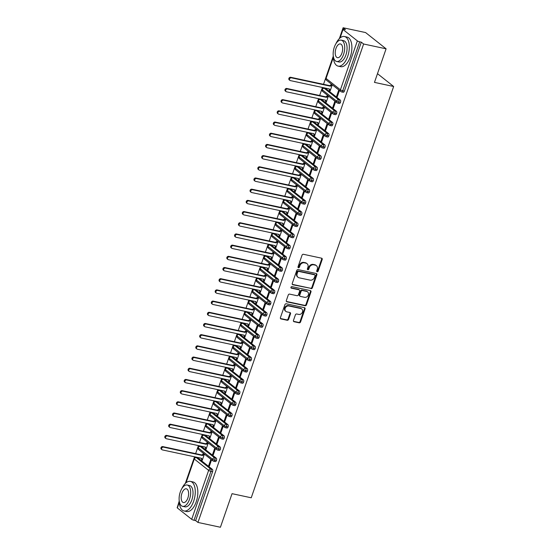 <?xml version="1.0" encoding="UTF-8"?>
<svg xmlns="http://www.w3.org/2000/svg" width="555" height="555" viewBox="0 0 555 555"><rect width="100%" height="100%" fill="white"/><g stroke="black" fill="none" stroke-linecap="round" stroke-linejoin="round"><path stroke-width="0.83" d="M317.183 271.784A0.832 0.701 128.4 0 0 318.154 271.159L322.191 259.49A1.186 0.999 128.4 0 0 321.567 258.179L303.439 254.294A1.186 0.999 128.4 0 0 302.052 255.175L298.007 266.851A0.832 0.701 128.4 0 0 299.416 267.149L299.943 265.644A3.802 3.198 128.4 0 1 304.383 262.813L305.888 263.139A3.802 3.198 128.4 0 1 307.033 263.674A3.802 3.198 128.4 0 1 307.9 267.344L307.373 268.856A0.832 0.701 128.4 0 0 308.781 269.154L309.308 267.649A3.802 3.198 128.4 0 1 313.748 264.818L315.261 265.144A3.802 3.198 128.4 0 1 316.405 265.678A3.802 3.198 128.4 0 1 317.266 269.348L316.738 270.861A0.832 0.701 128.4 0 0 317.183 271.784M316.732 271.388A0.832 0.701 128.4 0 0 317.64 270.757L321.678 259.081A1.186 0.999 128.4 0 0 321.629 258.193M298 267.371A0.832 0.701 128.4 0 0 298.902 266.747L299.429 265.234L299.943 265.644M307.366 269.376A0.832 0.701 128.4 0 0 308.275 268.752L308.795 267.239L309.308 267.649M293.463 320.422A1.186 0.999 128.4 0 0 294.094 321.733L299.18 322.823A1.186 0.999 128.4 0 0 300.567 321.942L305.056 308.982A1.186 0.999 128.4 0 0 304.431 307.664L286.297 303.786A1.186 0.999 128.4 0 0 284.909 304.667L280.421 317.626A1.186 0.999 128.4 0 0 281.052 318.945L287.192 320.256A1.186 0.999 128.4 0 0 288.579 319.375L290.501 313.825A1.186 0.999 128.4 0 0 289.876 312.514L286.831 311.861A3.177 2.678 128.4 0 1 285.874 311.411A3.177 2.678 128.4 0 1 285.402 307.782A3.177 2.678 128.4 0 1 288.864 305.985L300.796 308.538A3.177 2.678 128.4 0 1 301.753 308.989A3.177 2.678 128.4 0 1 302.225 312.618A3.177 2.678 128.4 0 1 298.763 314.414L296.772 313.991A1.186 0.999 128.4 0 0 295.385 314.872L293.463 320.422M333.326 57.47L326.062 78.442L340.416 89.82L357.364 40.883L343.011 29.505A1.818 0.375 19.1 0 1 342.83 29.242A1.818 0.375 19.1 0 1 343.781 29.228L345.425 29.581L343.115 27.75L365.585 32.565L386.093 48.812L363.615 44.005L361.312 42.173L359.668 41.826L342.726 90.756L344.364 91.11L361.312 42.173M386.093 48.812L374.465 82.39L393.655 86.497L251.235 497.786L232.046 493.673L220.418 527.25L197.948 522.435L363.615 44.005M311.008 288.662A1.186 0.999 128.4 0 0 312.396 287.774L316.884 274.815A1.186 0.999 128.4 0 0 316.26 273.504L298.132 269.619A1.186 0.999 128.4 0 0 296.745 270.5L292.256 283.466A1.186 0.999 128.4 0 0 292.88 284.777L310.495 288.253A1.186 0.999 128.4 0 0 311.882 287.372L316.371 274.406A1.186 0.999 128.4 0 0 316.322 273.518M310.973 291.895L306.485 304.861A1.186 0.999 128.4 0 1 305.097 305.743L286.963 301.858A1.186 0.999 128.4 0 1 286.338 300.546L288.26 294.996A1.186 0.999 128.4 0 1 289.648 294.115L297.001 295.69A1.186 0.999 128.4 0 0 298.389 294.809L299.658 291.125A1.186 0.999 128.4 0 0 299.034 289.814L291.382 288.177A0.832 0.701 128.4 0 1 291.909 286.637L310.342 290.584A1.186 0.999 128.4 0 1 310.973 291.895L310.46 291.493L305.971 304.452L306.485 304.861M393.655 86.497L377.483 73.676M357.364 40.883A1.818 0.375 19.1 0 0 359.668 41.826M197.948 522.435L195.637 520.611L194 520.257A1.818 0.375 -160.9 0 1 191.69 519.32L177.336 507.943A1.818 0.375 -160.9 0 1 177.163 507.679L179.237 501.671M177.628 506.333L179.223 501.054M185.321 483.426L194.548 456.793M195.637 453.636L198.419 445.603M199.516 442.446L202.298 434.412M203.387 431.256L206.169 423.222M207.265 420.066L210.047 412.032M211.143 408.875L213.925 400.835M215.014 397.678L217.796 389.645M218.892 386.488L221.674 378.454M222.763 375.298L225.552 367.264M226.641 364.108L229.423 356.074M230.519 352.918L233.301 344.877M234.39 341.72L237.172 333.687M238.268 330.53L241.05 322.497M242.147 319.34L244.928 311.306M246.018 308.15L248.8 300.116M249.896 296.96L252.678 288.926M253.767 285.763L256.549 277.729M257.645 274.572L260.427 266.539M261.523 263.382L264.305 255.349M265.394 252.192L268.176 244.158M269.272 241.002L272.054 232.968M273.143 229.812L275.932 221.771M277.021 218.614L279.803 210.581M280.899 207.424L283.681 199.391M284.771 196.234L287.552 188.2M288.649 185.044L291.43 177.01M292.527 173.854L295.309 165.813M296.398 162.657L299.18 154.623M300.276 151.466L303.058 143.433M304.147 140.276L306.929 132.243M308.025 129.086L310.807 121.052M311.903 117.896L314.685 109.862M315.774 106.706L318.556 98.665M319.652 95.509L322.434 87.475M323.523 84.318L333.264 56.194M339.369 38.566L343.115 27.75M332.278 84.797L330.135 90.985L329.469 90.458L330.211 90.618M338.786 89.959L336.642 96.147L337.433 96.32M336.642 96.147L337.308 96.674L339.452 90.486M331.613 84.27L329.753 85.65L290.66 77.284L291.326 77.811A1.512 1.276 128.4 0 0 290.355 80.607L329.455 88.98L330.253 90.652L329.587 90.125L329.469 90.458M195.637 520.611L212.586 471.674L210.942 471.327L194 520.257M212.399 469.384L198.045 458.007L196.401 457.66L210.754 469.037L212.399 469.384A1.818 0.909 102.1 0 1 212.586 471.674M344.364 91.11A1.818 0.909 102.1 0 1 343.219 92.276L341.575 91.922A1.818 0.909 102.1 0 1 341.374 91.825A1.818 1.526 128.4 0 1 340.825 91.568A1.818 1.818 0 0 0 341.575 91.922A1.818 0.909 102.1 0 0 342.726 90.756A1.818 0.375 19.1 0 1 340.416 89.82A1.818 1.526 128.4 0 0 340.825 91.568L326.479 80.197A1.818 1.526 128.4 0 1 326.062 78.442A1.818 0.375 19.1 0 1 325.889 78.179A1.818 1.818 0 0 0 326.479 80.197M197.622 457.917A1.818 0.909 102.1 0 1 197.844 457.91A1.818 0.909 102.1 0 1 198.045 458.007M201.493 446.726A1.818 0.909 102.1 0 1 201.722 446.719A1.818 0.909 102.1 0 1 201.923 446.817L200.279 446.47L214.632 457.847L216.27 458.194A1.818 0.909 102.1 0 1 216.457 460.483A1.818 0.909 102.1 0 1 215.333 461.594L213.689 461.24A1.818 0.909 102.1 0 1 213.488 461.143A1.818 1.526 128.4 0 1 212.94 460.893L198.586 449.515L197.982 447.552A1.818 0.375 -160.9 0 0 198.156 447.816A1.818 1.526 128.4 0 0 198.586 449.515M216.27 458.194L201.923 446.817M201.104 458.201L202.249 460.31L204.393 454.115M203.727 453.588L201.867 454.968L162.775 446.602L163.441 447.129A1.512 1.276 128.4 0 0 162.469 449.925L201.562 458.298L202.36 459.97L201.694 459.443M210.9 459.276L208.756 465.465L209.422 465.999L211.566 459.804M205.371 435.536A1.818 0.909 102.1 0 1 205.593 435.529A1.818 0.909 102.1 0 1 205.794 435.626L204.157 435.273L218.503 446.65L220.148 447.004A1.818 0.909 102.1 0 1 220.335 449.293A1.818 0.909 102.1 0 1 219.204 450.403L217.567 450.05A1.818 0.909 102.1 0 1 217.366 449.952A1.818 1.526 128.4 0 1 216.818 449.696L202.464 438.318L201.853 436.362A1.818 0.375 -160.9 0 0 202.034 436.625A1.818 1.526 128.4 0 0 202.464 438.318M220.148 447.004L205.794 435.626M204.975 447.011L206.12 449.113L208.264 442.925M207.598 442.397L205.745 443.778L166.646 435.411L167.312 435.939A1.512 1.276 128.4 0 0 166.347 438.734L205.44 447.108L206.238 448.78L205.572 448.253M214.778 448.079L212.634 454.274L213.3 454.802L215.444 448.613M209.249 424.346A1.818 0.909 102.1 0 1 209.471 424.339A1.818 0.909 102.1 0 1 209.672 424.436L208.028 424.082L222.382 435.46L224.026 435.814A1.818 0.909 102.1 0 1 224.213 438.103A1.818 0.909 102.1 0 1 223.082 439.213L221.438 438.859A1.818 0.909 102.1 0 1 221.237 438.762A1.818 1.526 128.4 0 1 220.689 438.506L206.335 427.128L205.732 425.172A1.818 0.375 -160.9 0 0 205.905 425.435A1.818 1.526 128.4 0 0 206.335 427.128M224.026 435.814L209.672 424.436M208.853 435.814L209.998 437.923L212.142 431.728M211.476 431.2L209.617 432.588L170.524 424.221L171.19 424.748A1.512 1.276 128.4 0 0 170.219 427.544L209.318 435.918L210.116 437.59L209.45 437.062M218.649 436.889L216.505 443.084L217.172 443.612L219.315 437.416M227.897 424.624A1.818 0.909 102.1 0 1 228.084 426.906A1.818 0.909 102.1 0 1 226.953 428.023L225.316 427.669A1.818 0.909 102.1 0 1 225.115 427.572A1.818 1.526 128.4 0 1 224.567 427.315L210.213 415.938L209.603 413.981A1.818 0.375 -160.9 0 1 209.61 413.974A1.818 1.818 0 0 1 211.705 412.795L213.342 413.149A1.818 0.909 102.1 0 1 213.543 413.246L211.906 412.892L226.253 424.27L227.897 424.624L213.543 413.246M212.731 424.624L213.869 426.733L216.02 420.537M215.354 420.01L213.495 421.398L174.395 413.024L175.061 413.551A1.512 1.276 128.4 0 0 174.097 416.354L213.189 424.721L213.987 426.4L213.321 425.865M222.527 425.699L220.384 431.894L221.05 432.421L223.193 426.226M216.998 401.959A1.818 0.909 102.1 0 1 217.22 401.959A1.818 0.909 102.1 0 1 217.421 402.056L215.777 401.702L230.131 413.08L231.775 413.426A1.818 0.909 102.1 0 1 231.962 415.716A1.818 0.909 102.1 0 1 230.831 416.826L229.187 416.479A1.818 0.909 102.1 0 1 228.986 416.382A1.818 1.526 128.4 0 1 228.438 416.125L214.091 404.748L213.481 402.791A1.818 0.375 -160.9 0 1 213.481 402.784A1.818 0.375 -160.9 0 0 213.661 403.048A1.818 1.526 128.4 0 0 214.091 404.748M231.775 413.426L217.421 402.056M216.603 413.433L217.747 415.542L219.891 409.347M219.225 408.82L217.366 410.207L178.273 401.834L178.939 402.361A1.512 1.276 128.4 0 0 177.968 405.164L217.067 413.531L217.865 415.202L217.199 414.675M226.405 414.509L224.255 420.704L224.921 421.231L227.071 415.036M220.869 390.769A1.818 0.909 102.1 0 1 221.098 390.762A1.818 0.909 102.1 0 1 221.299 390.859L219.655 390.512L234.009 401.889L235.646 402.236A1.818 0.909 102.1 0 1 235.833 404.526A1.818 0.909 102.1 0 1 234.709 405.636L233.065 405.289A1.818 0.909 102.1 0 1 232.864 405.192A1.818 1.526 128.4 0 1 232.316 404.935L217.962 393.557L217.359 391.594A1.818 0.375 -160.9 0 0 217.532 391.858A1.818 1.526 128.4 0 0 217.962 393.557M235.646 402.236L221.299 390.859M220.481 402.243L221.625 404.352L223.769 398.157M223.103 397.63L221.244 399.017L182.151 390.644L182.817 391.171A1.512 1.276 128.4 0 0 181.846 393.967L220.939 402.34L221.736 404.012L221.07 403.485M230.276 403.318L228.133 409.507L228.799 410.041L230.942 403.846M224.747 379.578A1.818 0.909 102.1 0 1 224.969 379.571A1.818 0.909 102.1 0 1 225.17 379.669L223.533 379.315L237.88 390.692L239.524 391.046A1.818 0.909 102.1 0 1 239.711 393.335A1.818 0.909 102.1 0 1 238.581 394.445L236.943 394.092A1.818 0.909 102.1 0 1 236.742 393.994A1.818 1.526 128.4 0 1 236.194 393.738L221.84 382.367L221.23 380.404A1.818 0.375 -160.9 0 0 221.41 380.668A1.818 1.526 128.4 0 0 221.84 382.367M239.524 391.046L225.17 379.669M224.359 391.053L225.496 393.155L227.64 386.967M226.974 386.44L225.122 387.82L186.022 379.454L186.688 379.981A1.512 1.276 128.4 0 0 185.724 382.777L224.817 391.15L225.614 392.822L224.948 392.295M234.154 392.128L232.011 398.317L232.677 398.844L234.821 392.656M228.625 368.388A1.818 0.909 102.1 0 1 228.847 368.381A1.818 0.909 102.1 0 1 229.049 368.478L227.404 368.125L241.758 379.502L243.402 379.856A1.818 0.909 102.1 0 1 243.589 382.145A1.818 0.909 102.1 0 1 242.459 383.255L240.815 382.901A1.818 0.909 102.1 0 1 240.613 382.804A1.818 1.526 128.4 0 1 240.065 382.548L225.712 371.17L225.108 369.214A1.818 0.375 -160.9 0 0 225.288 369.477A1.818 1.526 128.4 0 0 225.712 371.17M243.402 379.856L229.049 368.478M228.23 379.856L229.375 381.965L231.518 375.777M230.852 375.242L228.993 376.63L189.9 368.263L190.566 368.791A1.512 1.276 128.4 0 0 189.595 371.586L228.695 379.96L229.493 381.632L228.826 381.105M238.026 380.931L235.882 387.126L236.548 387.654L238.692 381.465M232.496 357.198A1.818 0.909 102.1 0 1 232.718 357.191A1.818 0.909 102.1 0 1 232.92 357.288L231.282 356.934L245.636 368.312L247.273 368.666A1.818 0.909 102.1 0 1 247.461 370.955A1.818 0.909 102.1 0 1 246.33 372.065L244.693 371.711A1.818 0.909 102.1 0 1 244.491 371.614A1.818 1.526 128.4 0 1 243.943 371.357L229.59 359.98L228.986 358.024A1.818 0.375 -160.9 0 1 228.986 358.017A1.818 0.375 -160.9 0 0 229.159 358.287A1.818 1.526 128.4 0 0 229.59 359.98M247.273 368.666L232.92 357.288M232.108 368.666L233.253 370.775L235.396 364.579M234.73 364.052L232.871 365.44L193.771 357.066L194.444 357.6A1.512 1.276 128.4 0 0 193.473 360.396L232.566 368.763L233.364 370.442L232.698 369.914M241.904 369.741L239.76 375.936L240.426 376.463L242.57 370.268M236.375 346.008A1.818 0.909 102.1 0 1 236.597 346.001A1.818 0.909 102.1 0 1 236.798 346.098L235.153 345.744L249.507 357.122L251.151 357.475A1.818 0.909 102.1 0 1 251.339 359.758A1.818 0.909 102.1 0 1 250.208 360.868L248.564 360.521A1.818 0.909 102.1 0 1 248.362 360.424A1.818 1.526 128.4 0 1 247.814 360.167L233.468 348.79L232.857 346.833A1.818 0.375 -160.9 0 1 232.857 346.826A1.818 0.375 -160.9 0 0 233.038 347.09A1.818 1.526 128.4 0 0 233.468 348.79M251.151 357.475L236.798 346.098M235.979 357.475L237.124 359.585L239.267 353.389M238.601 352.862L236.742 354.25L197.649 345.876L198.315 346.403A1.512 1.276 128.4 0 0 197.344 349.206L236.444 357.573L237.242 359.245L236.576 358.717M245.782 358.551L243.638 364.746L244.304 365.273L246.448 359.078M240.253 334.811A1.818 0.909 102.1 0 1 240.475 334.804A1.818 0.909 102.1 0 1 240.676 334.901L239.032 334.554L253.385 345.931L255.023 346.278A1.818 0.909 102.1 0 1 255.21 348.568A1.818 0.909 102.1 0 1 254.086 349.678L252.442 349.331A1.818 0.909 102.1 0 1 252.241 349.234A1.818 1.526 128.4 0 1 251.692 348.977L237.339 337.6L236.735 335.636A1.818 0.375 -160.9 0 0 236.909 335.9A1.818 1.526 128.4 0 0 237.339 337.6M255.023 346.278L240.676 334.901M239.857 346.285L241.002 348.394L243.145 342.199M242.479 341.672L240.62 343.059L201.527 334.686L202.193 335.213A1.512 1.276 128.4 0 0 201.222 338.009L240.322 346.382L241.12 348.054L240.454 347.527M249.653 347.361L247.509 353.556L248.175 354.083L250.319 347.888M244.124 323.62A1.818 0.909 102.1 0 1 244.346 323.614A1.818 0.909 102.1 0 1 244.547 323.711L242.91 323.364L257.256 334.741L258.901 335.088A1.818 0.909 102.1 0 1 259.088 337.378A1.818 0.909 102.1 0 1 257.957 338.488L256.32 338.134A1.818 0.909 102.1 0 1 256.119 338.037M258.901 335.088L244.547 323.711M243.735 335.095L244.873 337.204L247.024 331.009M246.358 330.482L244.498 331.862L205.399 323.496L206.065 324.023A1.512 1.276 128.4 0 0 205.1 326.819L244.193 335.192L244.991 336.864L244.325 336.337M253.531 336.17L251.387 342.359L252.053 342.886L254.197 336.698M248.002 312.43A1.818 0.909 102.1 0 1 248.224 312.423A1.818 0.909 102.1 0 1 248.425 312.521L246.781 312.167L261.134 323.544L262.779 323.898A1.818 0.909 102.1 0 1 262.966 326.187A1.818 0.909 102.1 0 1 261.835 327.297L260.191 326.944A1.818 0.909 102.1 0 1 259.99 326.846A1.818 1.526 128.4 0 1 259.442 326.59L245.095 315.212L244.484 313.256A1.818 0.375 -160.9 0 0 244.665 313.519A1.818 1.526 128.4 0 0 245.095 315.212M262.779 323.898L248.425 312.521M247.606 323.898L248.751 326.007L250.895 319.819M250.229 319.285L248.369 320.672L209.277 312.305L209.943 312.833A1.512 1.276 128.4 0 0 208.971 315.628L248.071 324.002L248.869 325.674L248.203 325.147M257.402 324.973L255.258 331.168L255.924 331.696L258.075 325.507M251.873 301.24A1.818 0.909 102.1 0 1 252.102 301.233A1.818 0.909 102.1 0 1 252.303 301.33L250.659 300.976L265.012 312.354L266.65 312.708A1.818 0.909 102.1 0 1 266.837 314.997A1.818 0.909 102.1 0 1 265.713 316.107L264.069 315.753A1.818 0.909 102.1 0 1 263.868 315.656A1.818 1.526 128.4 0 1 263.32 315.4L248.966 304.022L248.362 302.066A1.818 0.375 -160.9 0 0 248.536 302.329A1.818 1.526 128.4 0 0 248.966 304.022M266.65 312.708L252.303 301.33M251.484 312.708L252.629 314.817L254.773 308.622M254.107 308.094L252.248 309.482L213.155 301.108L213.821 301.642A1.512 1.276 128.4 0 0 212.849 304.438L251.942 312.812L252.74 314.484L252.074 313.957M261.28 313.783L259.136 319.978L259.802 320.506L261.946 314.31M270.528 301.518A1.818 0.909 102.1 0 1 270.715 303.8A1.818 0.909 102.1 0 1 269.584 304.917L267.947 304.563A1.818 0.909 102.1 0 1 267.746 304.466A1.818 1.526 128.4 0 1 267.198 304.209L252.844 292.832L252.234 290.875A1.818 0.375 -160.9 0 1 252.234 290.869A1.818 1.818 0 0 1 254.336 289.689L255.973 290.043A1.818 0.909 102.1 0 1 256.174 290.14L254.537 289.786L268.884 301.164L270.528 301.518L256.174 290.14M255.355 301.518L256.5 303.627L258.644 297.431M257.978 296.904L256.126 298.292L217.026 289.918L217.692 290.445A1.512 1.276 128.4 0 0 216.727 293.248L255.82 301.615L256.618 303.294L255.952 302.759M265.158 302.593L263.014 308.788L263.68 309.315L265.824 303.12M259.629 278.853A1.818 0.909 102.1 0 1 259.851 278.846A1.818 0.909 102.1 0 1 260.052 278.943L258.408 278.596L272.762 289.974L274.406 290.32A1.818 0.909 102.1 0 1 274.593 292.61A1.818 0.909 102.1 0 1 273.462 293.72L271.818 293.373A1.818 0.909 102.1 0 1 271.617 293.276A1.818 1.526 128.4 0 1 271.069 293.019L256.715 281.642L256.112 279.685A1.818 0.375 -160.9 0 1 256.112 279.678A1.818 0.375 -160.9 0 0 256.285 279.942A1.818 1.526 128.4 0 0 256.715 281.642M274.406 290.32L260.052 278.943M259.234 290.327L260.378 292.436L262.522 286.241M261.856 285.714L259.997 287.101L220.904 278.728L221.57 279.255A1.512 1.276 128.4 0 0 220.599 282.058L259.698 290.425L260.496 292.096L259.83 291.569M269.029 291.403L266.886 297.598L267.552 298.125L269.695 291.93M263.5 267.663A1.818 0.909 102.1 0 1 263.722 267.656A1.818 0.909 102.1 0 1 263.923 267.753L262.286 267.406L276.633 278.783L278.277 279.13A1.818 0.909 102.1 0 1 278.464 281.42A1.818 0.909 102.1 0 1 277.333 282.53L275.696 282.183A1.818 0.909 102.1 0 1 275.495 282.086A1.818 1.526 128.4 0 1 274.947 281.829L260.593 270.451L259.983 268.488A1.818 0.375 -160.9 0 1 259.99 268.488A1.818 0.375 -160.9 0 0 260.163 268.752A1.818 1.526 128.4 0 0 260.593 270.451M278.277 279.13L263.923 267.753M263.112 279.137L264.249 281.246L266.4 275.051M265.734 274.524L263.875 275.911L224.775 267.538L225.441 268.065A1.512 1.276 128.4 0 0 224.477 270.861L263.57 279.234L264.367 280.906L263.701 280.379M272.907 280.213L270.764 286.401L271.43 286.935L273.573 280.74M267.378 256.472A1.818 0.909 102.1 0 1 267.6 256.466A1.818 0.909 102.1 0 1 267.801 256.563L266.157 256.209L280.511 267.586L282.155 267.94A1.818 0.909 102.1 0 1 282.342 270.229A1.818 0.909 102.1 0 1 281.212 271.339L279.567 270.986A1.818 0.909 102.1 0 1 279.366 270.889A1.818 1.526 128.4 0 1 278.818 270.632L264.471 259.254L263.861 257.298A1.818 0.375 -160.9 0 0 264.041 257.562A1.818 1.526 128.4 0 0 264.471 259.254M282.155 267.94L267.801 256.563M266.983 267.947L268.127 270.049L270.271 263.861M269.605 263.334L267.746 264.714L228.653 256.348L229.319 256.875A1.512 1.276 128.4 0 0 228.348 259.671L267.448 268.044L268.245 269.716L267.579 269.189M276.785 269.022L274.635 275.211L275.301 275.738L277.451 269.55M271.249 245.282A1.818 0.909 102.1 0 1 271.478 245.275A1.818 0.909 102.1 0 1 271.679 245.372L270.035 245.019L284.389 256.396L286.026 256.75A1.818 0.909 102.1 0 1 286.214 259.039A1.818 0.909 102.1 0 1 285.09 260.149L283.445 259.796A1.818 0.909 102.1 0 1 283.244 259.698A1.818 1.526 128.4 0 1 282.696 259.442L268.342 248.064L267.739 246.108A1.818 0.375 -160.9 0 0 267.912 246.371A1.818 1.526 128.4 0 0 268.342 248.064M286.026 256.75L271.679 245.372M270.861 256.75L272.005 258.859L274.149 252.671M273.483 252.136L271.624 253.524L232.531 245.157L233.197 245.685A1.512 1.276 128.4 0 0 232.226 248.48L271.319 256.854L272.116 258.526L271.45 257.999M280.657 257.825L278.513 264.02L279.179 264.548L281.323 258.352M275.127 234.092A1.818 0.909 102.1 0 1 275.349 234.085A1.818 0.909 102.1 0 1 275.551 234.182L273.913 233.828L288.26 245.206L289.904 245.56A1.818 0.909 102.1 0 1 290.092 247.849A1.818 0.909 102.1 0 1 288.961 248.959L287.324 248.605A1.818 0.909 102.1 0 1 287.122 248.508A1.818 1.526 128.4 0 1 286.574 248.251L272.221 236.874L271.61 234.918A1.818 0.375 -160.9 0 1 271.61 234.911A1.818 0.375 -160.9 0 0 271.79 235.181A1.818 1.526 128.4 0 0 272.221 236.874M289.904 245.56L275.551 234.182M274.739 245.56L275.877 247.669L278.02 241.474M277.354 240.946L275.502 242.334L236.402 233.96L237.068 234.494A1.512 1.276 128.4 0 0 236.104 237.29L275.197 245.657L275.995 247.336L275.329 246.808M284.535 246.635L282.391 252.83L283.057 253.357L285.201 247.162M279.005 222.895A1.818 0.909 102.1 0 1 279.227 222.895A1.818 0.909 102.1 0 1 279.429 222.992L277.784 222.638L292.138 234.016L293.782 234.37A1.818 0.909 102.1 0 1 293.97 236.652A1.818 0.909 102.1 0 1 292.839 237.762L291.195 237.415A1.818 0.909 102.1 0 1 290.993 237.318A1.818 1.526 128.4 0 1 290.445 237.061L276.092 225.684L275.488 223.727A1.818 0.375 -160.9 0 1 275.488 223.721A1.818 0.375 -160.9 0 0 275.668 223.984A1.818 1.526 128.4 0 0 276.092 225.684M293.782 234.37L279.429 222.992M278.61 234.37L279.755 236.479L281.898 230.283M281.232 229.756L279.373 231.144L240.28 222.77L240.946 223.297A1.512 1.276 128.4 0 0 239.975 226.1L279.075 234.467L279.873 236.139L279.207 235.611M288.406 235.445L286.262 241.64L286.928 242.167L289.072 235.972M282.877 211.705A1.818 0.909 102.1 0 1 283.099 211.698A1.818 0.909 102.1 0 1 283.3 211.795L281.662 211.448L296.016 222.826L297.653 223.172A1.818 0.909 102.1 0 1 297.841 225.462A1.818 0.909 102.1 0 1 296.71 226.572L295.073 226.225A1.818 0.909 102.1 0 1 294.872 226.128A1.818 1.526 128.4 0 1 294.323 225.871L279.97 214.494L279.366 212.53A1.818 0.375 -160.9 0 0 279.54 212.794A1.818 1.526 128.4 0 0 279.97 214.494M297.653 223.172L283.3 211.795M282.488 223.179L283.633 225.288L285.776 219.093M285.11 218.566L283.251 219.953L244.151 211.58L244.824 212.107A1.512 1.276 128.4 0 0 243.853 214.903L282.946 223.276L283.744 224.948L283.078 224.421M292.284 224.255L290.14 230.443L290.806 230.977L292.95 224.782M286.755 200.515A1.818 0.909 102.1 0 1 286.977 200.508A1.818 0.909 102.1 0 1 287.178 200.605L285.534 200.258L299.887 211.628L301.531 211.982A1.818 0.909 102.1 0 1 301.719 214.272A1.818 0.909 102.1 0 1 300.588 215.382L298.944 215.028A1.818 0.909 102.1 0 1 298.743 214.931A1.818 1.526 128.4 0 1 298.195 214.674L283.848 203.303L283.237 201.34A1.818 0.375 -160.9 0 0 283.418 201.604A1.818 1.526 128.4 0 0 283.848 203.303M301.531 211.982L287.178 200.605M286.359 211.989L287.504 214.091L289.648 207.903M288.982 207.376L287.122 208.756L248.029 200.39L248.696 200.917A1.512 1.276 128.4 0 0 247.724 203.713L286.824 212.086L287.622 213.758L286.956 213.231M296.162 213.065L294.018 219.253L294.684 219.78L296.828 213.592M290.633 189.324A1.818 0.909 102.1 0 1 290.855 189.317A1.818 0.909 102.1 0 1 291.056 189.415L289.412 189.061L303.765 200.438L305.403 200.792A1.818 0.909 102.1 0 1 305.59 203.081A1.818 0.909 102.1 0 1 304.466 204.191L302.822 203.838A1.818 0.909 102.1 0 1 302.621 203.74A1.818 1.526 128.4 0 1 302.073 203.484L287.719 192.106L287.115 190.15A1.818 0.375 -160.9 0 0 287.289 190.414A1.818 1.526 128.4 0 0 287.719 192.106M305.403 200.792L291.056 189.415M290.237 200.792L291.382 202.901L293.526 196.713M292.86 196.179L291 197.566L251.908 189.2L252.574 189.727A1.512 1.276 128.4 0 0 251.602 192.523L290.702 200.896L291.5 202.568L290.834 202.041M300.033 201.867L297.889 208.063L298.555 208.59L300.699 202.402M294.504 178.134A1.818 0.909 102.1 0 1 294.726 178.127A1.818 0.909 102.1 0 1 294.927 178.224L293.29 177.871L307.637 189.248L309.281 189.602A1.818 0.909 102.1 0 1 309.468 191.891A1.818 0.909 102.1 0 1 308.337 193.001L306.7 192.647A1.818 0.909 102.1 0 1 306.499 192.55A1.818 1.526 128.4 0 1 305.951 192.294L291.597 180.916L290.986 178.96A1.818 0.375 -160.9 0 1 290.993 178.953A1.818 0.375 -160.9 0 0 291.167 179.223A1.818 1.526 128.4 0 0 291.597 180.916M309.281 189.602L294.927 178.224M294.115 189.602L295.253 191.711L297.404 185.516M296.738 184.988L294.878 186.376L255.779 178.002L256.445 178.537A1.512 1.276 128.4 0 0 255.48 181.332L294.573 189.699L295.371 191.378L294.705 190.851M303.911 190.677L301.767 196.872L302.433 197.4L304.577 191.204M313.159 178.412A1.818 0.909 102.1 0 1 313.346 180.694A1.818 0.909 102.1 0 1 312.215 181.811L310.571 181.457A1.818 0.909 102.1 0 1 310.37 181.36A1.818 1.526 128.4 0 1 309.822 181.103L295.475 169.726L294.865 167.77A1.818 0.375 -160.9 0 1 294.865 167.763A1.818 1.818 0 0 1 296.96 166.583L298.604 166.937A1.818 0.909 102.1 0 1 298.805 167.034L297.161 166.68L311.515 178.058L313.159 178.412L298.805 167.034M297.986 178.412L299.131 180.521L301.275 174.326M300.609 173.798L298.75 175.186L259.657 166.812L260.323 167.339A1.512 1.276 128.4 0 0 259.351 170.142L298.451 178.509L299.249 180.188L298.583 179.653M307.782 179.487L305.638 185.682L306.304 186.209L308.455 180.014M302.253 155.747A1.818 0.909 102.1 0 1 302.482 155.74A1.818 0.909 102.1 0 1 302.683 155.837L301.039 155.49L315.393 166.868L317.03 167.215A1.818 0.909 102.1 0 1 317.217 169.504A1.818 0.909 102.1 0 1 316.093 170.614L314.449 170.267A1.818 0.909 102.1 0 1 314.248 170.17A1.818 1.526 128.4 0 1 313.7 169.913L299.346 158.536L298.743 156.572A1.818 0.375 -160.9 0 0 298.916 156.836A1.818 1.526 128.4 0 0 299.346 158.536M317.03 167.215L302.683 155.837M301.865 167.221L303.009 169.331L305.153 163.135M304.487 162.608L302.628 163.996L263.535 155.622L264.201 156.149A1.512 1.276 128.4 0 0 263.23 158.952L302.322 167.319L303.12 168.991L302.454 168.463M311.66 168.297L309.517 174.492L310.183 175.019L312.326 168.824M306.131 144.557A1.818 0.909 102.1 0 1 306.353 144.55A1.818 0.909 102.1 0 1 306.554 144.647L304.917 144.3L319.264 155.678L320.908 156.024A1.818 0.909 102.1 0 1 321.095 158.314A1.818 0.909 102.1 0 1 319.964 159.424L318.327 159.07A1.818 0.909 102.1 0 1 318.126 158.973A1.818 1.526 128.4 0 1 317.578 158.723L303.224 147.346L302.614 145.382A1.818 0.375 -160.9 0 0 302.794 145.646A1.818 1.526 128.4 0 0 303.224 147.346M320.908 156.024L306.554 144.647M305.736 156.031L306.88 158.14L309.024 151.945M308.358 151.418L306.506 152.798L267.406 144.432L268.072 144.959A1.512 1.276 128.4 0 0 267.108 147.755L306.2 156.128L306.998 157.8L306.332 157.273M315.538 157.107L313.395 163.295L314.061 163.829L316.204 157.634M310.009 133.367A1.818 0.909 102.1 0 1 310.231 133.36A1.818 0.909 102.1 0 1 310.432 133.457L308.788 133.103L323.142 144.48L324.786 144.834A1.818 0.909 102.1 0 1 324.973 147.124A1.818 0.909 102.1 0 1 323.842 148.234L322.198 147.88A1.818 0.909 102.1 0 1 321.997 147.783A1.818 1.526 128.4 0 1 321.449 147.526L307.095 136.148L306.492 134.192A1.818 0.375 -160.9 0 0 306.665 134.456A1.818 1.526 128.4 0 0 307.095 136.148M324.786 144.834L310.432 133.457M309.614 144.834L310.758 146.943L312.902 140.755M312.236 140.228L310.377 141.608L271.284 133.242L271.95 133.769A1.512 1.276 128.4 0 0 270.979 136.565L310.078 144.938L310.876 146.61L310.21 146.083M319.409 145.909L317.266 152.105L317.932 152.632L320.075 146.444M328.657 133.644A1.818 0.909 102.1 0 1 328.844 135.933A1.818 0.909 102.1 0 1 327.714 137.043L326.076 136.69A1.818 0.909 102.1 0 1 325.875 136.592A1.818 1.526 128.4 0 1 325.327 136.336L310.973 124.958L310.363 123.002A1.818 0.375 -160.9 0 1 310.37 123.002A1.818 1.818 0 0 1 312.465 121.816L314.102 122.169A1.818 0.909 102.1 0 1 314.303 122.267L312.666 121.913L327.013 133.29L328.657 133.644L314.303 122.267M313.492 133.644L314.636 135.753L316.78 129.558M316.114 129.031L314.255 130.418L275.155 122.051L275.821 122.579A1.512 1.276 128.4 0 0 274.857 125.374L313.95 133.748L314.747 135.42L314.081 134.893M323.287 134.719L321.144 140.915L321.81 141.442L323.953 135.247M317.758 110.986A1.818 0.909 102.1 0 1 317.98 110.979A1.818 0.909 102.1 0 1 318.181 111.076L316.537 110.722L330.891 122.1L332.535 122.454A1.818 0.909 102.1 0 1 332.723 124.736A1.818 0.909 102.1 0 1 331.592 125.853L329.947 125.499A1.818 0.909 102.1 0 1 329.746 125.402A1.818 1.526 128.4 0 1 329.198 125.146L314.851 113.768L314.241 111.812A1.818 0.375 -160.9 0 1 314.241 111.805A1.818 0.375 -160.9 0 0 314.421 112.075A1.818 1.526 128.4 0 0 314.851 113.768M332.535 122.454L318.181 111.076M317.363 122.454L318.508 124.563L320.651 118.368M319.985 117.84L318.126 119.228L279.033 110.854L279.699 111.382A1.512 1.276 128.4 0 0 278.728 114.184L317.828 122.551L318.625 124.23L317.959 123.696M327.166 123.529L325.015 129.724L325.681 130.252L327.832 124.056M321.629 99.789A1.818 0.909 102.1 0 1 321.858 99.789A1.818 0.909 102.1 0 1 322.06 99.886L320.415 99.532L334.769 110.91L336.406 111.257A1.818 0.909 102.1 0 1 336.594 113.546A1.818 0.909 102.1 0 1 335.47 114.656L333.826 114.309A1.818 0.909 102.1 0 1 333.624 114.212A1.818 1.526 128.4 0 1 333.076 113.955L318.723 102.578L318.119 100.621A1.818 0.375 -160.9 0 1 318.119 100.615A1.818 0.375 -160.9 0 0 318.293 100.878A1.818 1.526 128.4 0 0 318.723 102.578M336.406 111.257L322.06 99.886M321.241 111.264L322.386 113.373L324.529 107.177M323.863 106.65L322.004 108.038L282.911 99.664L283.577 100.191A1.512 1.276 128.4 0 0 282.606 102.994L321.699 111.361L322.497 113.033L321.831 112.505M331.037 112.339L328.893 118.534L329.559 119.061L331.703 112.866M325.507 88.599A1.818 0.909 102.1 0 1 325.729 88.592A1.818 0.909 102.1 0 1 325.931 88.689L324.293 88.342L338.64 99.72L340.284 100.067A1.818 0.909 102.1 0 1 340.472 102.356A1.818 0.909 102.1 0 1 339.341 103.466L337.704 103.119A1.818 0.909 102.1 0 1 337.502 103.022A1.818 1.526 128.4 0 1 336.954 102.765L322.601 91.388L321.99 89.424A1.818 0.375 -160.9 0 0 322.171 89.688A1.818 1.526 128.4 0 0 322.601 91.388M340.284 100.067L325.931 88.689M325.119 100.073L326.257 102.182L328.4 95.987M327.734 95.46L325.882 96.847L286.782 88.474L287.448 89.001A1.512 1.276 128.4 0 0 286.484 91.797L325.577 100.171L326.375 101.843L325.709 101.315M334.915 101.149L332.771 107.337L333.437 107.871L335.581 101.676M340.472 102.356L338.827 102.002A1.818 0.375 -160.9 0 1 336.524 101.066L322.171 89.688A1.818 1.526 128.4 0 1 324.293 88.342A1.818 0.909 -77.9 0 0 324.092 88.245L325.729 88.592M325.591 101.648L326.333 101.808M332.771 107.337L333.562 107.51M321.72 112.845L322.455 112.998M328.893 118.534L329.684 118.701M317.842 124.036L318.584 124.195M325.015 129.724L325.806 129.891M313.964 135.226L314.706 135.385M321.144 140.915L321.935 141.081M310.092 146.416L310.828 146.576M317.266 152.105L318.057 152.278M306.214 157.606L306.957 157.766M313.395 163.295L314.185 163.468M302.343 168.803L303.079 168.956M309.517 174.492L310.307 174.658M298.465 179.993L299.207 180.153M305.638 185.682L306.429 185.849M294.587 191.184L295.329 191.343M301.767 196.872L302.558 197.039M290.716 202.374L291.451 202.533M297.889 208.063L298.68 208.236M286.838 213.564L287.58 213.724M294.018 219.253L294.802 219.426M282.967 224.761L283.702 224.914M290.14 230.443L290.931 230.616M279.089 235.951L279.831 236.111M286.262 241.64L287.053 241.807M275.211 247.142L275.953 247.301M282.391 252.83L283.182 252.997M271.339 258.332L272.075 258.491M278.513 264.02L279.304 264.187M267.461 269.522L268.204 269.681M274.635 275.211L275.426 275.384M263.583 280.712L264.326 280.872M270.764 286.401L271.555 286.574M259.712 291.909L260.448 292.062M266.886 297.598L267.676 297.764M255.834 303.099L256.576 303.259M263.014 308.788L263.805 308.955M251.963 314.29L252.698 314.449M259.136 319.978L259.927 320.145M248.085 325.48L248.827 325.639M255.258 331.168L256.049 331.342M244.207 336.67L244.949 336.829M251.387 342.359L252.178 342.532M240.336 347.867L241.071 348.02M247.509 353.556L248.3 353.722M236.458 359.057L237.2 359.217M243.638 364.746L244.422 364.912M232.587 370.247L233.322 370.407M239.76 375.936L240.551 376.103M228.709 381.438L229.451 381.597M235.882 387.126L236.673 387.293M224.83 392.628L225.573 392.787M232.011 398.317L232.802 398.49M220.959 403.818L221.695 403.978M228.133 409.507L228.924 409.68M217.081 415.015L217.824 415.175M224.255 420.704L225.046 420.87M213.203 426.205L213.946 426.365M220.384 431.894L221.174 432.061M209.332 437.396L210.067 437.555M216.505 443.084L217.296 443.251M205.454 448.586L206.196 448.745M212.634 454.274L213.425 454.448M201.583 459.776L202.318 459.935M208.756 465.465L209.547 465.638M336.594 113.546L334.956 113.199A1.818 0.375 -160.9 0 1 332.646 112.256L318.293 100.878A1.818 1.526 128.4 0 1 320.415 99.532A1.818 0.909 -77.9 0 0 320.214 99.435L321.858 99.789M332.723 124.736L331.078 124.389A1.818 0.375 -160.9 0 1 328.768 123.446L314.421 112.075A1.818 1.526 128.4 0 1 316.537 110.722A1.818 0.909 -77.9 0 0 316.336 110.625L317.98 110.979M328.844 135.933L327.207 135.58A1.818 0.375 -160.9 0 1 324.897 134.643L310.543 123.266A1.818 0.375 -160.9 0 1 310.363 123.002M324.973 147.124L323.329 146.77A1.818 0.375 -160.9 0 1 321.019 145.833L306.665 134.456A1.818 1.526 128.4 0 1 308.788 133.103A1.818 0.909 -77.9 0 0 308.587 133.006L310.231 133.36M321.095 158.314L319.451 157.96A1.818 0.375 -160.9 0 1 317.148 157.023L302.794 145.646A1.818 1.526 128.4 0 1 304.917 144.3A1.818 0.909 -77.9 0 0 304.716 144.203L306.353 144.55M317.217 169.504L315.58 169.157A1.818 0.375 -160.9 0 1 313.27 168.214L298.916 156.836A1.818 1.526 128.4 0 1 301.039 155.49A1.818 0.909 -77.9 0 0 300.838 155.393L302.482 155.74M313.346 180.694L311.702 180.347A1.818 0.375 -160.9 0 1 309.392 179.404L295.045 168.026A1.818 0.375 -160.9 0 1 294.865 167.77M309.468 191.891L307.824 191.537A1.818 0.375 -160.9 0 1 305.521 190.601L291.167 179.223A1.818 1.526 128.4 0 1 293.29 177.871A1.818 0.909 -77.9 0 0 293.089 177.773L294.726 178.127M305.59 203.081L303.953 202.728A1.818 0.375 -160.9 0 1 301.642 201.791L287.289 190.414A1.818 1.526 128.4 0 1 289.412 189.061A1.818 0.909 -77.9 0 0 289.21 188.964L290.855 189.317M301.719 214.272L300.075 213.918A1.818 0.375 -160.9 0 1 297.771 212.981L283.418 201.604A1.818 1.526 128.4 0 1 285.534 200.258A1.818 0.909 -77.9 0 0 285.332 200.161L286.977 200.508M297.841 225.462L296.203 225.108A1.818 0.375 -160.9 0 1 293.893 224.171L279.54 212.794A1.818 1.526 128.4 0 1 281.662 211.448A1.818 0.909 -77.9 0 0 281.461 211.351L283.099 211.698M293.97 236.652L292.325 236.305A1.818 0.375 -160.9 0 1 290.015 235.362L275.668 223.984A1.818 1.526 128.4 0 1 277.784 222.638A1.818 0.909 -77.9 0 0 277.583 222.541L279.227 222.895M290.092 247.849L288.447 247.495A1.818 0.375 -160.9 0 1 286.144 246.552L271.79 235.181A1.818 1.526 128.4 0 1 273.913 233.828A1.818 0.909 -77.9 0 0 273.712 233.731L275.349 234.085M286.214 259.039L284.576 258.685A1.818 0.375 -160.9 0 1 282.266 257.749L267.912 246.371A1.818 1.526 128.4 0 1 270.035 245.019A1.818 0.909 -77.9 0 0 269.834 244.922L271.478 245.275M282.342 270.229L280.698 269.876A1.818 0.375 -160.9 0 1 278.388 268.939L264.041 257.562A1.818 1.526 128.4 0 1 266.157 256.209A1.818 0.909 -77.9 0 0 265.956 256.112L267.6 256.466M278.464 281.42L276.827 281.066A1.818 0.375 -160.9 0 1 274.517 280.129L260.163 268.752A1.818 1.526 128.4 0 1 262.286 267.406A1.818 0.909 -77.9 0 0 262.085 267.309L263.722 267.656M274.593 292.61L272.949 292.263A1.818 0.375 -160.9 0 1 270.639 291.32L256.285 279.942A1.818 1.526 128.4 0 1 258.408 278.596A1.818 0.909 -77.9 0 0 258.207 278.499L259.851 278.846M270.715 303.8L269.071 303.453A1.818 0.375 -160.9 0 1 266.768 302.51L252.414 291.132A1.818 0.375 -160.9 0 1 252.234 290.875M266.837 314.997L265.2 314.643A1.818 0.375 -160.9 0 1 262.89 313.707L248.536 302.329A1.818 1.526 128.4 0 1 250.659 300.976A1.818 0.909 -77.9 0 0 250.458 300.879L252.102 301.233M262.966 326.187L261.322 325.834A1.818 0.375 -160.9 0 1 259.012 324.897L244.665 313.519A1.818 1.526 128.4 0 1 246.781 312.167A1.818 0.909 -77.9 0 0 246.58 312.07L248.224 312.423M259.088 337.378L257.444 337.024A1.818 0.375 -160.9 0 1 255.14 336.087L240.787 324.71A1.818 0.375 -160.9 0 1 240.606 324.446A1.818 0.375 -160.9 0 1 240.613 324.446A1.818 1.818 0 0 1 242.708 323.267L244.346 323.614M255.21 348.568L253.573 348.221A1.818 0.375 -160.9 0 1 251.262 347.277L236.909 335.9A1.818 1.526 128.4 0 1 239.032 334.554A1.818 0.909 -77.9 0 0 238.83 334.457L240.475 334.804M251.339 359.758L249.695 359.411A1.818 0.375 -160.9 0 1 247.391 358.468L233.038 347.09A1.818 1.526 128.4 0 1 235.153 345.744A1.818 0.909 -77.9 0 0 234.952 345.647L236.597 346.001M247.461 370.955L245.823 370.601A1.818 0.375 -160.9 0 1 243.513 369.665L229.159 358.287A1.818 1.526 128.4 0 1 231.282 356.934A1.818 0.909 -77.9 0 0 231.081 356.837L232.718 357.191M243.589 382.145L241.945 381.791A1.818 0.375 -160.9 0 1 239.635 380.855L225.288 369.477A1.818 1.526 128.4 0 1 227.404 368.125A1.818 0.909 -77.9 0 0 227.203 368.027L228.847 368.381M239.711 393.335L238.067 392.982A1.818 0.375 -160.9 0 1 235.764 392.045L221.41 380.668A1.818 1.526 128.4 0 1 223.533 379.315A1.818 0.909 -77.9 0 0 223.332 379.218L224.969 379.571M235.833 404.526L234.196 404.172A1.818 0.375 -160.9 0 1 231.886 403.235L217.532 391.858A1.818 1.526 128.4 0 1 219.655 390.512A1.818 0.909 -77.9 0 0 219.454 390.415L221.098 390.762M231.962 415.716L230.318 415.369A1.818 0.375 -160.9 0 1 228.008 414.425L213.661 403.048A1.818 1.526 128.4 0 1 215.777 401.702A1.818 0.909 -77.9 0 0 215.576 401.605L217.22 401.959M228.084 426.906L226.447 426.559A1.818 0.375 -160.9 0 1 224.137 425.616L209.783 414.245A1.818 0.375 -160.9 0 1 209.603 413.981M224.213 438.103L222.569 437.749A1.818 0.375 -160.9 0 1 220.259 436.813L205.905 425.435A1.818 1.526 128.4 0 1 208.028 424.082A1.818 0.909 -77.9 0 0 207.827 423.985L209.471 424.339M220.335 449.293L218.691 448.94A1.818 0.375 -160.9 0 1 216.388 448.003L202.034 436.625A1.818 1.526 128.4 0 1 204.157 435.273A1.818 0.909 -77.9 0 0 203.956 435.175L205.593 435.529M216.457 460.483L214.82 460.13A1.818 0.375 -160.9 0 1 212.509 459.193L198.156 447.816A1.818 1.526 128.4 0 1 200.279 446.47A1.818 0.909 -77.9 0 0 200.077 446.373L201.722 446.719M316.405 265.678L315.892 265.276A3.802 3.198 128.4 0 0 314.747 264.735L315.261 265.144M308.795 267.239A3.802 3.198 128.4 0 1 313.235 264.416L314.747 264.735M307.033 263.674L306.526 263.271A3.802 3.198 128.4 0 0 305.382 262.73L305.888 263.139M299.429 265.234A3.802 3.198 128.4 0 1 303.869 262.411L305.382 262.73M292.305 284.354A1.186 0.999 128.4 0 0 292.367 284.375L310.495 288.253M315.06 275.724A0.832 0.701 128.4 0 0 314.616 274.801L298.708 271.395A0.832 0.701 128.4 0 0 297.737 272.012L297.182 273.608A3.802 3.198 128.4 0 0 298.042 277.278A3.802 3.198 128.4 0 0 299.187 277.812L310.065 280.136A3.802 3.198 128.4 0 0 314.505 277.313L315.06 275.724M314.872 274.919L314.359 274.51A0.832 0.701 128.4 0 0 314.109 274.392L314.616 274.801M298.042 277.278L297.529 276.869A3.802 3.198 128.4 0 1 296.668 273.199L297.223 271.603A0.832 0.701 128.4 0 1 298.195 270.986L314.109 274.392M286.394 301.441A1.186 0.999 128.4 0 0 286.449 301.455L304.584 305.333A1.186 0.999 128.4 0 0 305.971 304.452M299.395 289.981L298.881 289.571A1.186 0.999 128.4 0 0 298.521 289.405L290.931 287.781M304.633 297.32A3.177 2.678 128.4 0 0 308.087 295.524A3.177 2.678 128.4 0 0 307.623 291.895A3.177 2.678 128.4 0 0 306.665 291.444L302.461 290.549A1.186 0.999 128.4 0 0 301.074 291.43L299.797 295.107A1.186 0.999 128.4 0 0 300.421 296.425L304.633 297.32M307.623 291.895L307.109 291.486A3.177 2.678 128.4 0 0 306.152 291.042L306.665 291.444M300.068 296.259L299.554 295.85A1.186 0.999 128.4 0 1 299.284 294.705L300.56 291.021A1.186 0.999 128.4 0 1 301.948 290.14L306.152 291.042M310.46 291.493A1.186 0.999 128.4 0 0 310.405 290.598M301.753 308.989L301.247 308.58A3.177 2.678 128.4 0 0 300.29 308.136L300.796 308.538M285.874 311.411L285.36 311.008A3.177 2.678 128.4 0 1 284.888 307.373A3.177 2.678 128.4 0 1 288.35 305.576L300.29 308.136M280.476 318.521A1.186 0.999 128.4 0 0 280.539 318.535L286.678 319.853A1.186 0.999 128.4 0 0 288.066 318.965L289.988 313.422A1.186 0.999 128.4 0 0 289.939 312.527M293.519 321.31A1.186 0.999 128.4 0 0 293.581 321.331L298.666 322.42A1.186 0.999 128.4 0 0 300.054 321.532L304.542 308.573A1.186 0.999 128.4 0 0 304.487 307.678M289.904 80.399L289.238 79.865A1.512 1.276 -51.6 0 1 290.66 77.284M332.098 84.651L331.522 84.526L332.188 85.054L330.419 86.185L291.326 77.811M328.99 88.883L329.587 90.125M329.753 85.65L330.419 86.185M286.026 91.589L285.36 91.062A1.512 1.276 -51.6 0 1 286.782 88.474M328.22 95.842L327.644 95.717L328.31 96.251L326.548 97.375L287.448 89.001M325.882 96.847L326.548 97.375M282.148 102.779L281.482 102.252A1.512 1.276 -51.6 0 1 282.911 99.664M324.349 107.032L323.773 106.914L324.439 107.441L322.67 108.565L283.577 100.191M322.004 108.038L322.67 108.565M278.277 113.969L277.611 113.442A1.512 1.276 -51.6 0 1 279.033 110.854M320.471 118.229L319.895 118.104L320.561 118.631L318.792 119.755L279.699 111.382M318.126 119.228L318.792 119.755M274.399 125.159L273.733 124.632A1.512 1.276 -51.6 0 1 275.155 122.051M316.6 129.419L316.024 129.294L316.69 129.821L314.921 130.945L275.821 122.579M314.255 130.418L314.921 130.945M333.264 55.916A15.131 7.548 -77.9 0 0 338.127 66.121A15.131 7.548 -77.9 0 0 347.701 56.402A15.131 7.548 -77.9 0 0 344.461 36.526A15.131 7.548 -77.9 0 0 335.851 43.845M338.127 66.121L340.694 66.669A15.131 7.548 -77.9 0 0 350.267 56.95A15.131 7.548 -77.9 0 0 347.028 37.074L344.461 36.526M341.214 40.161L343.573 40.668A10.899 5.432 102.1 0 1 345.911 54.98A10.899 5.432 102.1 0 1 339.015 61.98L336.656 61.473A10.899 5.432 -77.9 0 0 343.545 54.473A10.899 5.432 -77.9 0 0 341.214 40.161A10.899 5.432 -77.9 0 0 334.318 47.161A10.899 5.432 -77.9 0 0 336.656 61.473M335.962 48.458A7.021 3.503 -77.9 0 0 337.461 57.685A7.021 3.503 -77.9 0 0 341.908 53.176A7.021 3.503 -77.9 0 0 340.402 43.949A7.021 3.503 -77.9 0 0 335.962 48.458M179.216 500.783A15.131 7.548 -77.9 0 0 184.08 510.982A15.131 7.548 -77.9 0 0 193.653 501.262A15.131 7.548 -77.9 0 0 190.414 481.386A15.131 7.548 -77.9 0 0 181.804 488.705M184.08 510.982L186.647 511.53A15.131 7.548 -77.9 0 0 196.22 501.81A15.131 7.548 -77.9 0 0 192.98 481.934L190.414 481.386M187.167 485.021L189.526 485.528A10.899 5.432 102.1 0 1 191.863 499.84A10.899 5.432 102.1 0 1 184.968 506.84L182.609 506.333A10.899 5.432 -77.9 0 0 189.498 499.333A10.899 5.432 -77.9 0 0 187.167 485.021A10.899 5.432 -77.9 0 0 180.271 492.021A10.899 5.432 -77.9 0 0 182.609 506.333M181.915 493.326A7.021 3.503 -77.9 0 0 183.421 502.546A7.021 3.503 -77.9 0 0 187.861 498.036A7.021 3.503 -77.9 0 0 186.355 488.809A7.021 3.503 -77.9 0 0 181.915 493.326M270.521 136.35L269.855 135.822A1.512 1.276 -51.6 0 1 271.284 133.242M312.722 140.609L312.146 140.484L312.812 141.012L311.043 142.135L271.95 133.769M310.377 141.608L311.043 142.135M266.65 147.547L265.984 147.013A1.512 1.276 -51.6 0 1 267.406 144.432M308.844 151.799L308.268 151.675L308.934 152.209L307.172 153.333L268.072 144.959M306.506 152.798L307.172 153.333M262.772 158.737L262.106 158.21A1.512 1.276 -51.6 0 1 263.535 155.622M304.973 162.99L304.397 162.872L305.063 163.399L303.294 164.523L264.201 156.149M302.628 163.996L303.294 164.523M258.901 169.927L258.235 169.4A1.512 1.276 -51.6 0 1 259.657 166.812M301.094 174.187L300.519 174.062L301.185 174.589L299.416 175.713L260.323 167.339M298.75 175.186L299.416 175.713M255.023 181.117L254.356 180.59A1.512 1.276 -51.6 0 1 255.779 178.002M297.223 185.377L296.641 185.252L297.307 185.779L295.544 186.903L256.445 178.537M294.878 186.376L295.544 186.903M251.144 192.307L250.478 191.78A1.512 1.276 -51.6 0 1 251.908 189.2M293.345 196.567L292.769 196.442L293.435 196.97L291.666 198.093L252.574 189.727M291 197.566L291.666 198.093M247.273 203.505L246.607 202.97A1.512 1.276 -51.6 0 1 248.029 200.39M289.467 207.757L288.891 207.632L289.557 208.16L287.795 209.291L248.696 200.917M287.122 208.756L287.795 209.291M243.395 214.695L242.729 214.168A1.512 1.276 -51.6 0 1 244.151 211.58M285.596 218.948L285.02 218.83L285.686 219.357L283.917 220.481L244.824 212.107M283.251 219.953L283.917 220.481M239.524 225.885L238.858 225.358A1.512 1.276 -51.6 0 1 240.28 222.77M281.718 230.145L281.142 230.02L281.808 230.547L280.039 231.671L240.946 223.297M279.373 231.144L280.039 231.671M235.646 237.075L234.98 236.548A1.512 1.276 -51.6 0 1 236.402 233.96M277.84 241.335L277.264 241.21L277.93 241.737L276.168 242.861L237.068 234.494M275.502 242.334L276.168 242.861M231.768 248.265L231.102 247.738A1.512 1.276 -51.6 0 1 232.531 245.157M273.969 252.525L273.393 252.4L274.059 252.927L272.29 254.051L233.197 245.685M271.624 253.524L272.29 254.051M227.897 259.456L227.231 258.928A1.512 1.276 -51.6 0 1 228.653 256.348M270.091 263.715L269.515 263.59L270.181 264.118L268.412 265.241L229.319 256.875M267.746 264.714L268.412 265.241M224.019 270.653L223.353 270.125A1.512 1.276 -51.6 0 1 224.775 267.538M266.22 274.905L265.644 274.78L266.31 275.315L264.541 276.439L225.441 268.065M263.875 275.911L264.541 276.439M220.141 281.843L219.475 281.316A1.512 1.276 -51.6 0 1 220.904 278.728M262.342 286.096L261.766 285.978L262.432 286.505L260.663 287.629L221.57 279.255M259.997 287.101L260.663 287.629M216.27 293.033L215.604 292.506A1.512 1.276 -51.6 0 1 217.026 289.918M258.464 297.293L257.888 297.168L258.554 297.695L256.792 298.819L217.692 290.445M256.126 298.292L256.792 298.819M212.392 304.223L211.726 303.696A1.512 1.276 -51.6 0 1 213.155 301.108M254.592 308.483L254.017 308.358L254.683 308.885L252.913 310.009L213.821 301.642M252.248 309.482L252.913 310.009M208.52 315.413L207.854 314.886A1.512 1.276 -51.6 0 1 209.277 312.305M250.714 319.673L250.138 319.548L250.804 320.075L249.035 321.199L209.943 312.833M248.369 320.672L249.035 321.199M204.642 326.611L203.976 326.076A1.512 1.276 -51.6 0 1 205.399 323.496M246.843 330.863L246.26 330.738L246.926 331.273L245.164 332.396L206.065 324.023M244.498 331.862L245.164 332.396M200.764 337.801L200.098 337.274A1.512 1.276 -51.6 0 1 201.527 334.686M242.965 342.053L242.389 341.935L243.055 342.463L241.286 343.587L202.193 335.213M240.62 343.059L241.286 343.587M196.893 348.991L196.227 348.464A1.512 1.276 -51.6 0 1 197.649 345.876M239.087 353.251L238.511 353.126L239.177 353.653L237.415 354.777L198.315 346.403M236.742 354.25L237.415 354.777M193.015 360.181L192.349 359.654A1.512 1.276 -51.6 0 1 193.771 357.066M235.216 364.441L234.64 364.316L235.306 364.843L233.537 365.967L194.444 357.6M232.871 365.44L233.537 365.967M189.144 371.371L188.478 370.844A1.512 1.276 -51.6 0 1 189.9 368.263M231.338 375.631L230.762 375.506L231.428 376.033L229.659 377.157L190.566 368.791M228.993 376.63L229.659 377.157M185.266 382.568L184.6 382.034A1.512 1.276 -51.6 0 1 186.022 379.454M227.46 386.821L226.884 386.696L227.55 387.223L225.788 388.354L186.688 379.981M225.122 387.82L225.788 388.354M181.388 393.759L180.722 393.231A1.512 1.276 -51.6 0 1 182.151 390.644M223.589 398.011L223.013 397.893L223.679 398.421L221.91 399.544L182.817 391.171M221.244 399.017L221.91 399.544M177.517 404.949L176.851 404.422A1.512 1.276 -51.6 0 1 178.273 401.834M219.711 409.202L219.135 409.084L219.801 409.611L218.032 410.735L178.939 402.361M217.366 410.207L218.032 410.735M173.639 416.139L172.973 415.612A1.512 1.276 -51.6 0 1 174.395 413.024M215.839 420.399L215.264 420.274L215.93 420.801L214.161 421.925L175.061 413.551M213.495 421.398L214.161 421.925M169.761 427.329L169.095 426.802A1.512 1.276 -51.6 0 1 170.524 424.221M211.961 431.589L211.386 431.464L212.052 431.991L210.283 433.115L171.19 424.748M209.617 432.588L210.283 433.115M165.889 438.519L165.224 437.992A1.512 1.276 -51.6 0 1 166.646 435.411M208.083 442.779L207.508 442.654L208.174 443.181L206.411 444.305L167.312 435.939M205.745 443.778L206.411 444.305M162.011 449.716L161.345 449.189A1.512 1.276 -51.6 0 1 162.775 446.602M204.212 453.969L203.636 453.844L204.302 454.379L202.533 455.502L163.441 447.129M201.867 454.968L202.533 455.502M317.64 270.757L318.154 271.159M298.902 266.747L299.416 267.149M308.275 268.752L308.781 269.154M343.011 29.505L340.097 37.913M191.69 519.32L208.631 470.383L194.285 459.006L186.05 482.774M179.279 502.331L177.336 507.943M210.942 471.327A1.818 0.375 -160.9 0 1 208.631 470.383A1.818 1.526 128.4 0 1 210.754 469.037A1.818 0.909 102.1 0 1 210.942 471.327M197.844 457.91L196.199 457.563A1.818 0.909 -77.9 0 1 196.401 457.66A1.818 1.526 128.4 0 0 194.285 459.006A1.818 0.375 -160.9 0 1 194.104 458.742L185.668 483.1M338.64 99.72A1.818 1.526 128.4 0 0 336.954 102.765L337.704 103.119A1.818 0.909 102.1 0 0 338.827 102.002A1.818 0.909 102.1 0 0 338.64 99.72M334.769 110.91A1.818 1.526 128.4 0 0 333.076 113.955L333.826 114.309A1.818 0.909 102.1 0 0 334.956 113.199A1.818 0.909 102.1 0 0 334.769 110.91M330.891 122.1A1.818 1.526 128.4 0 0 329.198 125.146L329.947 125.499A1.818 0.909 102.1 0 0 331.078 124.389A1.818 0.909 102.1 0 0 330.891 122.1M310.973 124.958A1.818 1.526 128.4 0 1 312.666 121.913A1.818 0.909 -77.9 0 0 312.465 121.816M327.013 133.29A1.818 1.526 128.4 0 0 325.327 136.336L326.076 136.69A1.818 0.909 102.1 0 0 327.207 135.58A1.818 0.909 102.1 0 0 327.013 133.29M323.142 144.48A1.818 1.526 128.4 0 0 321.449 147.526L322.198 147.88A1.818 0.909 102.1 0 0 323.329 146.77A1.818 0.909 102.1 0 0 323.142 144.48M319.264 155.678A1.818 1.526 128.4 0 0 317.578 158.723L318.327 159.07A1.818 0.909 102.1 0 0 319.451 157.96A1.818 0.909 102.1 0 0 319.264 155.678M315.393 166.868A1.818 1.526 128.4 0 0 313.7 169.913L314.449 170.267A1.818 0.909 102.1 0 0 315.58 169.157A1.818 0.909 102.1 0 0 315.393 166.868M295.475 169.726A1.818 1.526 128.4 0 1 297.161 166.68A1.818 0.909 -77.9 0 0 296.96 166.583M311.515 178.058A1.818 1.526 128.4 0 0 309.822 181.103L310.571 181.457A1.818 0.909 102.1 0 0 311.702 180.347A1.818 0.909 102.1 0 0 311.515 178.058M307.637 189.248A1.818 1.526 128.4 0 0 305.951 192.294L306.7 192.647A1.818 0.909 102.1 0 0 307.824 191.537A1.818 0.909 102.1 0 0 307.637 189.248M303.765 200.438A1.818 1.526 128.4 0 0 302.073 203.484L302.822 203.838A1.818 0.909 102.1 0 0 303.953 202.728A1.818 0.909 102.1 0 0 303.765 200.438M299.887 211.628A1.818 1.526 128.4 0 0 298.195 214.674L298.944 215.028A1.818 0.909 102.1 0 0 300.075 213.918A1.818 0.909 102.1 0 0 299.887 211.628M296.016 222.826A1.818 1.526 128.4 0 0 294.323 225.871L295.073 226.225A1.818 0.909 102.1 0 0 296.203 225.108A1.818 0.909 102.1 0 0 296.016 222.826M292.138 234.016A1.818 1.526 128.4 0 0 290.445 237.061L291.195 237.415A1.818 0.909 102.1 0 0 292.325 236.305A1.818 0.909 102.1 0 0 292.138 234.016M288.26 245.206A1.818 1.526 128.4 0 0 286.574 248.251L287.324 248.605A1.818 0.909 102.1 0 0 288.447 247.495A1.818 0.909 102.1 0 0 288.26 245.206M284.389 256.396A1.818 1.526 128.4 0 0 282.696 259.442L283.445 259.796A1.818 0.909 102.1 0 0 284.576 258.685A1.818 0.909 102.1 0 0 284.389 256.396M280.511 267.586A1.818 1.526 128.4 0 0 278.818 270.632L279.567 270.986A1.818 0.909 102.1 0 0 280.698 269.876A1.818 0.909 102.1 0 0 280.511 267.586M276.633 278.783A1.818 1.526 128.4 0 0 274.947 281.829L275.696 282.183A1.818 0.909 102.1 0 0 276.827 281.066A1.818 0.909 102.1 0 0 276.633 278.783M272.762 289.974A1.818 1.526 128.4 0 0 271.069 293.019L271.818 293.373A1.818 0.909 102.1 0 0 272.949 292.263A1.818 0.909 102.1 0 0 272.762 289.974M252.844 292.832A1.818 1.526 128.4 0 1 254.537 289.786A1.818 0.909 -77.9 0 0 254.336 289.689M268.884 301.164A1.818 1.526 128.4 0 0 267.198 304.209L267.947 304.563A1.818 0.909 102.1 0 0 269.071 303.453A1.818 0.909 102.1 0 0 268.884 301.164M265.012 312.354A1.818 1.526 128.4 0 0 263.32 315.4L264.069 315.753A1.818 0.909 102.1 0 0 265.2 314.643A1.818 0.909 102.1 0 0 265.012 312.354M261.134 323.544A1.818 1.526 128.4 0 0 259.442 326.59L260.191 326.944A1.818 0.909 102.1 0 0 261.322 325.834A1.818 0.909 102.1 0 0 261.134 323.544M256.112 338.037A1.818 1.526 128.4 0 1 255.571 337.787L256.32 338.134A1.818 0.909 102.1 0 0 257.444 337.024A1.818 0.909 102.1 0 0 257.256 334.741A1.818 1.526 128.4 0 0 255.571 337.787L241.217 326.409A1.818 1.526 128.4 0 1 242.91 323.364A1.818 0.909 -77.9 0 0 242.708 323.267M253.385 345.931A1.818 1.526 128.4 0 0 251.692 348.977L252.442 349.331A1.818 0.909 102.1 0 0 253.573 348.221A1.818 0.909 102.1 0 0 253.385 345.931M249.507 357.122A1.818 1.526 128.4 0 0 247.814 360.167L248.564 360.521A1.818 0.909 102.1 0 0 249.695 359.411A1.818 0.909 102.1 0 0 249.507 357.122M245.636 368.312A1.818 1.526 128.4 0 0 243.943 371.357L244.693 371.711A1.818 0.909 102.1 0 0 245.823 370.601A1.818 0.909 102.1 0 0 245.636 368.312M241.758 379.502A1.818 1.526 128.4 0 0 240.065 382.548L240.815 382.901A1.818 0.909 102.1 0 0 241.945 381.791A1.818 0.909 102.1 0 0 241.758 379.502M237.88 390.692A1.818 1.526 128.4 0 0 236.194 393.738L236.943 394.092A1.818 0.909 102.1 0 0 238.067 392.982A1.818 0.909 102.1 0 0 237.88 390.692M234.009 401.889A1.818 1.526 128.4 0 0 232.316 404.935L233.065 405.289A1.818 0.909 102.1 0 0 234.196 404.172A1.818 0.909 102.1 0 0 234.009 401.889M230.131 413.08A1.818 1.526 128.4 0 0 228.438 416.125L229.187 416.479A1.818 0.909 102.1 0 0 230.318 415.369A1.818 0.909 102.1 0 0 230.131 413.08M210.213 415.938A1.818 1.526 128.4 0 1 211.906 412.892A1.818 0.909 -77.9 0 0 211.705 412.795M226.253 424.27A1.818 1.526 128.4 0 0 224.567 427.315L225.316 427.669A1.818 0.909 102.1 0 0 226.447 426.559A1.818 0.909 102.1 0 0 226.253 424.27M222.382 435.46A1.818 1.526 128.4 0 0 220.689 438.506L221.438 438.859A1.818 0.909 102.1 0 0 222.569 437.749A1.818 0.909 102.1 0 0 222.382 435.46M218.503 446.65A1.818 1.526 128.4 0 0 216.818 449.696L217.567 450.05A1.818 0.909 102.1 0 0 218.691 448.94A1.818 0.909 102.1 0 0 218.503 446.65M214.632 457.847A1.818 1.526 128.4 0 0 212.94 460.893L213.689 461.24A1.818 0.909 102.1 0 0 214.82 460.13A1.818 0.909 102.1 0 0 214.632 457.847M313.235 264.416L313.748 264.818M303.869 262.411L304.383 262.813M321.678 259.081L322.191 259.49M292.367 284.375L292.88 284.777M316.371 274.406L316.884 274.815M311.882 287.372L312.396 287.774M298.195 270.986L298.708 271.395M297.223 271.603L297.737 272.012M296.668 273.199L297.182 273.608M304.584 305.333L305.097 305.743M286.449 301.455L286.963 301.858M298.521 289.405L299.034 289.814M290.959 287.837L291.382 288.177M301.948 290.14L302.461 290.549M300.56 291.021L301.074 291.43M299.284 294.705L299.797 295.107M288.35 305.576L288.864 305.985M289.988 313.422L290.501 313.825M288.066 318.965L288.579 319.375M286.678 319.853L287.192 320.256M280.539 318.535L281.052 318.945M304.542 308.573L305.056 308.982M300.054 321.532L300.567 321.942M298.666 322.42L299.18 322.823M293.581 321.331L294.094 321.733M342.83 29.242L339.716 38.239M333.284 56.811L325.889 78.179M324.092 88.245A1.818 1.818 0 0 0 321.99 89.424M320.214 99.435A1.818 1.818 0 0 0 318.119 100.615M316.336 110.625A1.818 1.818 0 0 0 314.241 111.805M308.587 133.006A1.818 1.818 0 0 0 306.492 134.192M304.716 144.203A1.818 1.818 0 0 0 302.614 145.382M300.838 155.393A1.818 1.818 0 0 0 298.743 156.572M293.089 177.773A1.818 1.818 0 0 0 290.993 178.953M289.21 188.964A1.818 1.818 0 0 0 287.115 190.15M285.332 200.161A1.818 1.818 0 0 0 283.237 201.34M281.461 211.351A1.818 1.818 0 0 0 279.366 212.53M277.583 222.541A1.818 1.818 0 0 0 275.488 223.721M273.712 233.731A1.818 1.818 0 0 0 271.61 234.911M269.834 244.922A1.818 1.818 0 0 0 267.739 246.108M265.956 256.112A1.818 1.818 0 0 0 263.861 257.298M262.085 267.309A1.818 1.818 0 0 0 259.99 268.488M258.207 278.499A1.818 1.818 0 0 0 256.112 279.678M250.458 300.879A1.818 1.818 0 0 0 248.362 302.066M246.58 312.07A1.818 1.818 0 0 0 244.484 313.256M238.83 334.457A1.818 1.818 0 0 0 236.735 335.636M241.217 326.409L240.606 324.446M234.952 345.647A1.818 1.818 0 0 0 232.857 346.826M231.081 356.837A1.818 1.818 0 0 0 228.986 358.017M227.203 368.027A1.818 1.818 0 0 0 225.108 369.214M223.332 379.218A1.818 1.818 0 0 0 221.23 380.404M219.454 390.415A1.818 1.818 0 0 0 217.359 391.594M215.576 401.605A1.818 1.818 0 0 0 213.481 402.784M207.827 423.985A1.818 1.818 0 0 0 205.732 425.172M203.956 435.175A1.818 1.818 0 0 0 201.853 436.362M200.077 446.373A1.818 1.818 0 0 0 197.982 447.552M196.199 457.563A1.818 1.818 0 0 0 194.104 458.742"/></g></svg>
